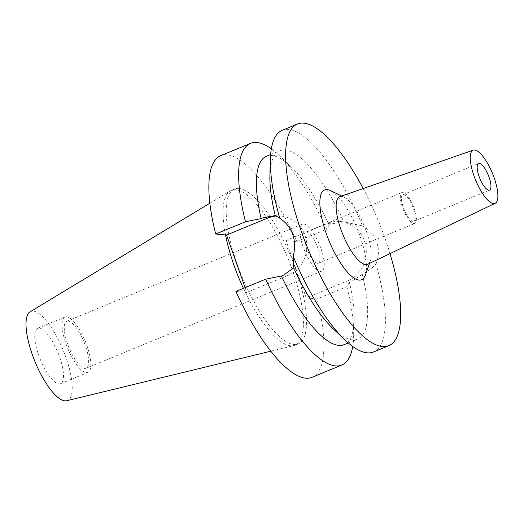 <?xml version="1.0" encoding="UTF-8"?>
<svg xmlns="http://www.w3.org/2000/svg" width="524" height="524" viewBox="0 0 524 524"><rect width="100%" height="100%" fill="white"/><g stroke="black" fill="none" stroke-linecap="round" stroke-linejoin="round"><path stroke-width="0.39" stroke-dasharray="2.62 1.97" d="M39.28 328.063A29.966 9.458 -112.4 0 1 58.767 354.669A29.966 9.458 -112.4 0 1 60.529 383.699A29.966 9.458 -112.4 0 1 58.95 383.915A29.966 9.458 -112.4 0 1 39.464 357.309A29.966 9.458 -112.4 0 1 37.702 328.286A29.966 9.458 -112.4 0 1 39.28 328.063M86.29 372.649A29.966 9.458 67.6 0 0 87.875 372.433A29.966 9.458 67.6 0 0 86.106 343.403A29.966 9.458 67.6 0 0 66.62 316.804A29.966 9.458 67.6 0 0 65.041 317.02A29.966 9.458 67.6 0 0 66.803 346.043A29.966 9.458 67.6 0 0 86.29 372.649M68.12 321.048A25.414 8.024 -112.4 0 1 84.639 343.606A25.414 8.024 -112.4 0 1 86.139 368.221A25.414 8.024 -112.4 0 1 84.796 368.405A25.414 8.024 -112.4 0 1 68.271 345.847A25.414 8.024 -112.4 0 1 66.777 321.232A25.414 8.024 -112.4 0 1 68.12 321.048M303.684 223.997A25.414 8.024 67.6 0 0 302.341 224.18A25.414 8.024 67.6 0 0 303.835 248.795A25.414 8.024 67.6 0 0 320.361 271.353A25.414 8.024 67.6 0 0 321.703 271.17A25.414 8.024 67.6 0 0 320.21 246.555A25.414 8.024 67.6 0 0 303.684 223.997M306.514 232.034A16.781 5.299 -112.4 0 1 317.426 246.935A16.781 5.299 -112.4 0 1 318.415 263.192A16.781 5.299 -112.4 0 1 317.531 263.31A16.781 5.299 -112.4 0 1 306.619 248.415A16.781 5.299 -112.4 0 1 305.63 232.158A16.781 5.299 -112.4 0 1 306.514 232.034M413.855 223.624A16.781 5.299 67.6 0 0 414.746 223.506A16.781 5.299 67.6 0 0 413.757 207.249A16.781 5.299 67.6 0 0 402.845 192.347A16.781 5.299 67.6 0 0 401.96 192.472A16.781 5.299 67.6 0 0 402.949 208.729A16.781 5.299 67.6 0 0 413.855 223.624M403.631 194.581A14.384 4.539 -112.4 0 1 412.984 207.353A14.384 4.539 -112.4 0 1 413.829 221.285A14.384 4.539 -112.4 0 1 413.069 221.39A14.384 4.539 -112.4 0 1 403.716 208.624A14.384 4.539 -112.4 0 1 402.871 194.686A14.384 4.539 -112.4 0 1 403.631 194.581M339.932 196.644A36.556 11.541 67.6 0 1 341.668 196.454A36.556 11.541 -112.4 0 1 344.085 197.181A36.556 11.541 -112.4 0 1 364.337 226.119A36.556 11.541 -112.4 0 1 370.35 260.932A36.556 11.541 -112.4 0 1 367.776 264.234M365.3 275.238A48.542 15.32 67.6 0 0 357.316 229.014A48.542 15.32 67.6 0 0 330.421 190.579M363.184 188.529A119.865 37.833 -112.4 0 1 390 253.609M266.467 156.25A101.885 32.16 67.6 0 1 271.845 155.51A101.885 32.16 67.6 0 1 290.689 166.396A101.885 32.16 67.6 0 1 329.17 224.894L331.607 223.892L343.836 221.875L362.497 225.857A119.865 37.833 67.6 0 0 288.541 129.448A119.865 37.833 67.6 0 0 282.213 130.312M373.533 351.971A119.865 37.833 67.6 0 0 375.957 264.083C372.361 268.072 367.802 271.465 362.281 274.262L351.827 281.303L349.39 282.305A101.885 32.16 67.6 0 1 354.132 320.393L353.648 336.487A119.865 37.833 -112.4 0 1 352.724 346.469M362.497 225.857C369.354 229.571 374.09 235.021 376.71 242.199C379.16 249.417 378.911 256.714 375.957 264.083M349.39 282.305L346.842 286.661L317.053 298.935L306.206 297.933L347.536 280.903A30.805 28.84 -84.7 0 0 364.455 241.066A30.805 28.84 -84.7 0 0 340.266 221.521A30.805 28.84 -84.7 0 0 327.317 223.493L285.986 240.523L296.833 241.525A119.865 37.833 67.6 0 0 227.049 154.783A119.865 37.833 67.6 0 0 220.722 155.648M269.912 174.957A101.885 32.16 -112.4 0 1 279.954 150.689A101.885 32.16 -112.4 0 1 285.331 149.956A101.885 32.16 -112.4 0 1 343.836 221.875M276.98 215.947A30.805 28.84 95.3 0 1 280.831 216.026A30.805 28.84 95.3 0 1 305.02 235.564A30.805 28.84 95.3 0 1 288.102 275.408L246.771 292.438L235.931 291.429M362.281 274.262A101.885 32.16 -112.4 0 1 357.578 339.1A101.885 32.16 -112.4 0 1 352.2 339.834A101.885 32.16 -112.4 0 1 333.356 328.948M344.091 344.661A101.885 32.16 67.6 0 0 354.132 320.393M306.206 297.933L285.986 240.523M245.094 287.656L246.771 292.438M312.042 377.306A119.865 37.833 67.6 0 0 317.053 298.935M238.905 188.457A83.729 26.429 -112.4 0 1 293.348 262.786A83.729 26.429 -112.4 0 1 298.274 343.895A83.729 26.429 -112.4 0 1 293.859 344.497A83.729 26.429 -112.4 0 1 239.416 270.168A83.729 26.429 -112.4 0 1 234.49 189.066A83.729 26.429 -112.4 0 1 238.905 188.457M329.17 224.894L326.622 229.25A119.865 37.833 -112.4 0 0 279.004 155.32A119.865 37.833 -112.4 0 0 271.321 148.875M296.833 241.525L326.622 229.25M346.842 286.661A119.865 37.833 -112.4 0 1 353.648 336.487M243.391 288.357A83.729 26.429 67.6 0 0 290.702 345.794A83.729 26.429 67.6 0 0 293.899 345.591A83.729 26.429 67.6 0 0 295.123 345.192A83.729 26.429 67.6 0 0 290.191 264.089A83.729 26.429 67.6 0 0 235.754 189.76A83.729 26.429 67.6 0 0 231.333 190.363A83.729 26.429 67.6 0 0 230.187 190.946A83.729 26.429 67.6 0 0 225.53 234.929M66.745 400.729A48.136 15.196 67.6 0 0 65.028 354.958A48.136 15.196 67.6 0 0 33.32 311.132A48.136 15.196 67.6 0 0 30.117 311.813M331.607 223.892L327.317 223.493M347.536 280.903L351.827 281.303M283.812 275.008L288.102 275.408M60.529 383.699L87.875 372.433M37.702 328.286L65.041 317.02M86.139 368.221L321.703 271.17M66.777 321.232L302.341 224.18M318.415 263.192L414.746 223.506M305.63 232.158L401.96 192.472M413.829 221.285L489.547 190.094M402.871 194.686L478.589 163.495M344.085 197.181L341.7 196.028M370.35 260.932L369.466 263.428M340.266 221.521L345.499 222.006M280.831 216.026L275.598 215.541M348.257 342.938L357.578 339.1M270.633 154.528L279.954 150.689M290.689 166.396L279.004 155.32M295.123 345.192L298.274 343.895M231.333 190.363L234.49 189.066M209.855 203.227L230.187 190.946M270.816 351.191L293.899 345.591"/><path stroke-width="0.79" d="M488.787 190.192A14.384 4.539 67.6 0 0 489.547 190.094A14.384 4.539 67.6 0 0 488.702 176.156A14.384 4.539 67.6 0 0 479.349 163.39A14.384 4.539 67.6 0 0 478.589 163.495A14.384 4.539 67.6 0 0 479.434 177.426A14.384 4.539 67.6 0 0 488.787 190.192M474.626 149.982A28.768 9.078 -112.4 0 1 493.248 175.291A28.768 9.078 -112.4 0 1 495.173 203.325A28.768 9.078 -112.4 0 1 493.51 203.6A28.768 9.078 -112.4 0 1 474.711 177.826A28.768 9.078 -112.4 0 1 473.257 150.139A28.768 9.078 -112.4 0 1 474.626 149.982M495.173 203.325L367.776 264.234A36.556 11.541 -112.4 0 1 365.66 264.581A36.556 11.541 67.6 0 1 341.779 231.831A36.556 11.541 67.6 0 1 339.932 196.644L473.257 150.139M341.7 196.028L330.421 190.579A48.542 15.32 67.6 0 0 327.218 189.616A48.542 15.32 67.6 0 0 326.151 233.278A48.542 15.32 67.6 0 0 359.078 280.085A48.542 15.32 67.6 0 0 365.3 275.238L369.466 263.428M390 253.609A119.865 37.833 -112.4 0 1 388.808 345.676A119.865 37.833 -112.4 0 1 382.487 346.547A119.865 37.833 -112.4 0 1 304.542 240.13A119.865 37.833 -112.4 0 1 297.488 124.018A119.865 37.833 -112.4 0 1 303.815 123.153A119.865 37.833 -112.4 0 1 363.184 188.529M348.257 342.938L344.091 344.661A101.885 32.16 67.6 0 1 338.714 345.395A101.885 32.16 67.6 0 1 281.381 276.01L283.812 275.008L293.702 267.915L293.257 256.433A119.865 37.833 67.6 0 0 345.041 340.03A119.865 37.833 67.6 0 0 367.206 352.835A119.865 37.833 67.6 0 0 373.533 351.971L388.808 345.676M297.488 124.018L282.213 130.312A119.865 37.833 67.6 0 0 270.397 158.864A119.865 37.833 67.6 0 0 279.79 218.207L275.251 215.528A101.885 32.16 -112.4 0 1 269.912 174.957L270.397 158.864M275.598 215.541L263.598 217.598L261.162 218.6L245.501 221.75L215.711 234.018A119.865 37.833 67.6 0 1 220.722 155.648L250.511 143.373A119.865 37.833 -112.4 0 1 256.832 142.508A119.865 37.833 -112.4 0 1 271.321 148.875M293.257 256.433C297.043 239.776 292.556 227.036 279.79 218.207M245.094 287.656L226.558 235.021L267.888 217.997A30.805 28.84 95.3 0 1 276.98 215.947M345.041 340.03L333.356 328.948A101.885 32.16 -112.4 0 1 293.702 267.915M265.714 279.161L235.931 291.429A119.865 37.833 67.6 0 0 305.715 378.171A119.865 37.833 67.6 0 0 312.042 377.306L341.831 365.031A119.865 37.833 -112.4 0 1 335.504 365.903A119.865 37.833 -112.4 0 1 265.714 279.161L281.381 276.01M226.558 235.021L215.711 234.018M270.633 154.528L266.467 156.25A101.885 32.16 67.6 0 0 261.162 218.6M245.501 221.75A119.865 37.833 -112.4 0 1 250.511 143.373M352.724 346.469A119.865 37.833 -112.4 0 1 341.831 365.031M225.53 234.929A83.729 26.429 67.6 0 0 243.391 288.357M209.855 203.227L30.117 311.813A48.136 15.196 67.6 0 0 34.027 359.202A48.136 15.196 67.6 0 0 64.91 400.847A48.136 15.196 67.6 0 0 66.745 400.729L270.816 351.191M267.888 217.997L263.598 217.598"/></g></svg>
